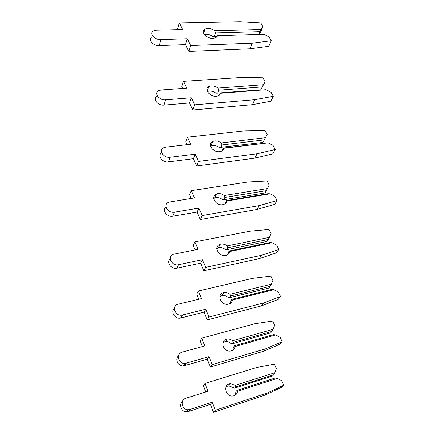 <?xml version="1.0" encoding="UTF-8"?>
<svg xmlns="http://www.w3.org/2000/svg" width="434" height="434" viewBox="0 0 434 434"><rect width="100%" height="100%" fill="white"/><g stroke="black" fill="none" stroke-linecap="round" stroke-linejoin="round"><path stroke-width="0.65" d="M259.163 34.4L260.595 32.197L262.95 26.637L261.111 29.463L214.711 30.716C212.568 29.165 210.251 28.384 207.761 28.384L204.951 29.067C200.15 31.356 206.611 38.865 213.061 38.404L215.698 37.774L217.374 35.702L216.967 35.848L216.474 37.243M217.217 36.212L212.698 36.483C210.577 34.942 208.282 34.178 205.808 34.183L204.333 34.373M214.711 30.716L215.432 32.979L214.266 36.304M258.778 34.416L261.111 29.463M259.928 31.693L215.432 32.979M151.737 37.042C147.452 39.44 153.207 46.058 159.256 45.608L185.475 44.631L188.85 51.407L249.93 48.792L268.798 46.275L271.261 40.763L269.004 36.928L263.91 34.253L217.374 35.702M271.261 40.763L252.268 43.199L190.71 45.554L187.293 38.751L160.851 39.613C154.754 40.042 148.927 33.385 153.251 31.004L156.37 30.168L182.649 29.501L179.345 22.921L240.073 21.7L260.763 22.91L262.95 26.637M217.157 36.342L212.698 36.483M178.016 29.62L177.636 28.856L179.345 22.921M249.93 48.792L252.268 43.199M188.85 51.407L190.71 45.554M185.475 44.631L187.293 38.751M263.313 84.749L260.818 89.811L265.103 81.668L263.313 84.749L218.02 88.075C215.926 86.523 213.658 85.796 211.228 85.899L208.917 86.502C203.562 88.824 209.85 97.086 216.447 96.288L218.573 95.751L220.646 93.245L220.233 93.185L219.425 95.23M260.818 89.811L216.023 93.196C213.946 91.655 211.7 90.939 209.291 91.053L207.376 91.487M218.02 88.075L218.725 90.212L217.564 93.164M262.158 86.946L218.725 90.212M157.043 96.066C152.177 98.502 157.775 105.858 163.981 105.088L189.522 102.956L192.842 109.981L252.42 104.659L270.838 101.203L273.268 96.294L271.055 92.323L266.064 89.713L220.646 93.245M273.268 96.294L254.725 99.695L194.698 104.816L191.334 97.758L165.587 99.809C159.332 100.558 153.669 93.158 158.573 90.733L161.166 90.001L186.756 88.167L183.501 81.337L242.742 77.42L262.955 77.811L265.103 81.668M266.064 89.713L220.233 93.185M182.665 88.46L181.786 86.605L183.501 81.337M252.42 104.659L254.725 99.695M192.842 109.981L194.698 104.816M189.522 102.956L191.334 97.758M265.429 137.735L262.971 142.444L267.17 134.426L265.429 137.735L221.188 142.96C219.137 141.408 216.924 140.73 214.553 140.936L212.785 141.403C206.839 143.659 212.915 152.784 219.691 151.65L221.248 151.249C222.675 150.631 223.515 149.649 223.77 148.292L223.358 148.048L222.186 150.739M262.971 142.444L219.203 147.489C217.168 145.949 214.976 145.281 212.622 145.488L210.517 146.133M221.188 142.96L221.872 144.978L220.722 147.587M264.295 139.9L221.872 144.978M161.708 152.681C156.945 155.399 162.441 162.934 168.501 161.898L193.385 158.714L196.662 165.956L254.796 158.16L272.796 153.848L275.189 149.497L273.013 145.406L268.131 142.851L223.77 148.292M275.189 149.497L257.08 153.772L198.512 161.426L195.197 154.146L170.112 157.271C163.645 158.345 158.204 150.072 163.748 147.712L165.745 147.148L190.683 144.245L187.472 137.198L245.291 130.813L265.055 130.45L267.17 134.426M268.131 142.851L223.358 148.048M187.038 144.668L185.757 141.842L187.472 137.198M254.796 158.16L257.08 153.772M196.662 165.956L198.512 161.426M193.385 158.714L195.197 154.146M226.765 201.002L270.111 193.814L274.896 196.32L277.033 200.519L259.331 205.597L202.157 215.557L198.886 208.081L174.43 212.183C167.719 213.593 162.576 204.295 168.793 202.141L194.437 197.909L191.269 190.662L247.738 182.025L267.073 180.967L269.151 185.052L267.452 188.568L224.221 195.528C222.213 193.976 220.049 193.347 217.732 193.64L216.561 193.944C210.007 196.022 215.801 206.123 222.788 204.647L223.738 204.409C225.463 203.774 226.472 202.64 226.765 201.002L226.353 200.589L225.062 203.736M267.452 188.568L265.038 192.94L223.749 199.727L222.251 199.504C220.26 197.964 218.112 197.345 215.817 197.638L213.669 198.441M224.221 195.528L224.888 197.437L223.749 199.727M266.346 190.694L224.888 197.437M270.111 193.814L267.876 193.721L226.353 200.589M277.033 200.519L274.673 204.343L257.08 209.448L200.313 219.501L197.085 212.069L172.813 216.208C167.009 217.472 161.589 210.013 166.01 206.937M191.166 198.43L189.566 194.741L191.269 190.662M257.08 209.448L259.331 205.597M200.313 219.501L202.157 215.557M197.085 212.069L198.886 208.081M229.64 251.525L272.015 242.736L276.702 245.188L278.807 249.479L261.496 255.295L205.645 267.366L202.423 259.716L178.564 264.713C171.571 266.465 166.819 256.017 173.703 254.215L198.04 249.306L194.915 241.884L250.093 231.181L269.009 229.483L271.055 233.66L269.4 237.365L227.134 245.921C225.159 244.375 223.043 243.789 220.781 244.163L220.244 244.299C213.089 246.067 218.541 257.243 225.761 255.425L226.065 255.355C228.105 254.742 229.298 253.467 229.64 251.525L229.223 250.96L228.078 252.946L227.758 254.579M269.4 237.365L267.024 241.429L226.646 249.729L225.181 249.393C223.222 247.857 221.123 247.277 218.877 247.651L216.805 248.53M227.134 245.921L227.779 247.733L226.646 249.729M268.315 239.459L227.779 247.733M272.015 242.736L269.818 242.557L229.223 250.96M278.807 249.479L276.474 252.827L259.272 258.653L203.806 270.773L200.627 263.167L176.947 268.185C171.294 269.66 165.967 262.131 170.247 258.8M195.078 249.897L193.211 245.438L194.915 241.884M259.272 258.653L261.496 255.295M203.806 270.773L205.645 267.366M200.627 263.167L202.423 259.716M232.391 299.992L273.843 289.733L278.438 292.142L280.505 296.514L263.568 303.003L208.987 317.004L205.808 309.203L182.123 315.1C174.978 316.646 171.202 305.52 178.325 304.147L201.49 298.581L198.409 291.008L252.349 278.4L270.87 276.122L272.883 280.38L271.272 284.254L229.922 294.279C228.034 292.766 225.995 292.207 223.814 292.608L223.705 292.635C216.333 294.046 220.884 305.861 228.257 304.207L228.615 304.125C230.774 303.496 232.033 302.118 232.391 299.992L231.978 299.281L230.845 300.995L230.356 303.35M271.272 284.254L268.934 288.035L229.434 297.713L227.986 297.274C226.114 295.771 224.09 295.223 221.926 295.625L219.913 296.525M229.922 294.279L230.557 295.988L229.434 297.713M270.203 286.321L230.557 295.988M273.843 289.733L271.684 289.478L231.978 299.281M280.505 296.514L278.205 299.417L261.371 305.894L207.159 319.907L204.023 312.154L180.511 318.057C174.983 319.326 170.258 311.769 174.408 308.4M198.794 299.227L196.705 294.073L198.409 291.008M261.371 305.894L263.568 303.003M207.159 319.907L208.987 317.004M204.023 312.154L205.808 309.203M235.033 346.527L275.601 334.918L280.104 337.278L282.138 341.732L265.565 348.833L212.188 364.603L209.063 356.667L185.177 363.432C178.407 364.245 175.656 353.629 182.172 352.164L204.799 345.855L201.756 338.151L254.519 323.802L272.661 320.981L274.641 325.316L273.067 329.346L232.602 340.712C230.98 339.372 229.201 338.813 227.27 339.025L226.515 339.182C219.685 340.701 223.266 352.093 230.346 351.068L231.349 350.873C233.465 350.173 234.691 348.724 235.033 346.527L234.62 345.686L233.497 347.146L232.819 350.195M273.067 329.346L270.767 332.856L232.103 343.804L230.682 343.267C229.076 341.938 227.313 341.384 225.387 341.601L222.995 342.54M232.602 340.712L233.221 342.334L232.103 343.804M272.026 331.381L233.221 342.334M275.601 334.918L273.48 334.592L234.62 345.686M282.138 341.732L279.87 344.216L263.395 351.301L210.376 367.045L207.284 359.162L183.566 365.916C178.206 366.6 174.463 359.081 178.499 355.864M202.331 346.544L200.063 340.766L201.756 338.151M263.395 351.301L265.565 348.833M210.376 367.045L212.188 364.603M207.284 359.162L209.063 356.667M237.577 391.24L277.288 378.394L281.709 380.71L283.711 385.229L267.48 392.895L215.264 410.282L212.183 402.231L189.951 409.468L188.123 409.734C181.797 409.875 179.888 399.774 185.861 398.244L207.978 391.256L204.978 383.434L256.608 367.489L274.38 364.164L276.333 368.569L274.798 372.741L235.179 385.338L230.584 383.667L229.212 383.911C222.886 385.522 225.637 396.475 232.358 396.052L233.98 395.781C236.047 395.016 237.246 393.502 237.577 391.24L237.159 390.28L236.047 391.501L235.076 395.276M274.798 372.741L273.773 374.743L272.536 375.996L234.675 388.115L228.713 385.831L226.054 386.694M235.179 385.338L235.781 386.878L234.675 388.115M273.773 374.743L235.781 386.878M277.288 378.394L275.205 378.003L237.159 390.28M283.711 385.229L281.476 387.323L265.337 394.967L213.463 412.3L210.414 404.304L188.34 411.519L186.522 411.785C181.331 411.915 178.482 404.304 182.546 401.314M205.711 391.973L203.291 385.631L204.978 383.434M265.337 394.967L267.48 392.895M213.463 412.3L215.264 410.282M210.414 404.304L212.183 402.231M159.256 45.608L160.851 39.613M163.981 105.088L165.587 99.809M168.501 161.898L170.112 157.271M172.813 216.208L174.43 212.183M176.947 268.185L178.564 264.713M180.902 317.976L182.519 315.013M184.7 365.71L186.316 363.225M188.34 411.519L189.951 409.468M203.606 33.109L204.951 29.067M207.208 91.091L208.917 86.502M210.87 145.96L212.785 141.403M214.651 197.947L216.561 193.944M218.345 247.787L220.244 244.299M221.926 295.625L223.814 292.608M180.511 318.057L182.123 315.1M225.387 341.601L227.27 339.025M183.566 365.916L185.177 363.432M228.713 385.831L230.584 383.667M186.522 411.785L188.123 409.734"/></g></svg>
